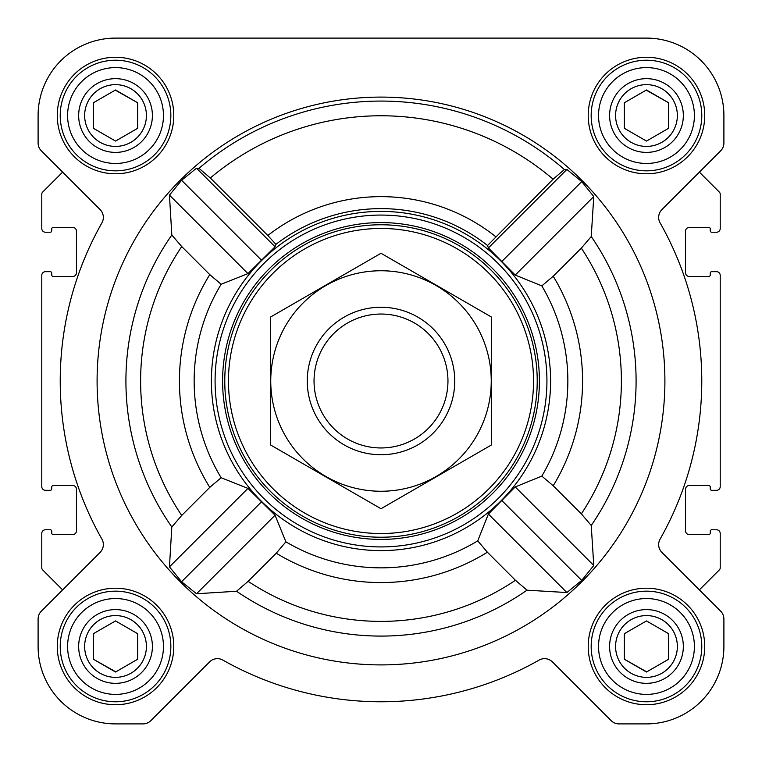 <?xml version="1.0" encoding="UTF-8"?>
<svg xmlns="http://www.w3.org/2000/svg" width="762" height="762" viewBox="0 0 762 762"><rect width="100%" height="100%" fill="white"/><g stroke="black" fill="none" stroke-linecap="round" stroke-linejoin="round"><path stroke-width="1.14" d="M526.99 590.179L566.871 592.55L581.72 580.415L593.76 565.48L591.245 525.456L581.33 513.874L553.212 485.756L541.83 476.107L515.217 486.937L488.385 514.055L477.736 540.858L487.375 552.221L515.436 580.282L526.99 590.179A255.089 255.089 0 0 1 236.544 591.245L248.126 581.33L276.244 553.212L285.893 541.83L275.063 515.217L247.945 488.385L221.142 477.736L209.779 487.375L181.718 515.436L171.821 526.99L169.45 566.871L181.585 581.72L196.52 593.76L236.544 591.245M664.902 381A283.902 283.902 0 0 0 239.049 135.131A283.902 283.902 0 0 0 239.049 626.869A283.902 283.902 0 0 0 664.902 381M591.245 236.544L593.76 196.52L581.72 181.585L566.871 169.45L564.413 169.535L553.098 179.184L487.547 245.497L488.385 247.945L515.217 275.063L541.83 285.893L553.212 276.244L581.33 248.126L591.245 236.544A255.089 255.089 0 0 1 591.245 525.456M267.814 235.487L210.312 177.984L198.987 168.326L196.52 168.24L181.585 180.28L169.45 195.129L171.821 235.01L181.718 246.564L209.779 274.625L221.142 284.264L247.945 273.615L275.063 246.783L275.92 244.354L267.814 235.487A184.356 184.356 0 0 1 495.652 236.63M235.896 468.811A169.602 169.602 0 0 0 550.602 381A169.602 169.602 0 0 0 335.413 217.637A169.602 169.602 0 0 0 235.896 468.811M487.547 245.497A172.374 172.374 0 0 0 275.92 244.354M57.274 115.529A58.255 58.255 0 0 1 144.656 65.075A58.255 58.255 0 0 1 144.656 165.983A58.255 58.255 0 0 1 57.274 115.529M57.274 646.471A58.255 58.255 0 0 1 144.656 596.017A58.255 58.255 0 0 1 144.656 696.925A58.255 58.255 0 0 1 57.274 646.471M588.216 646.471A58.255 58.255 0 0 1 675.599 596.017A58.255 58.255 0 0 1 675.599 696.925A58.255 58.255 0 0 1 588.216 646.471M588.216 115.529A58.255 58.255 0 0 1 675.599 65.075A58.255 58.255 0 0 1 675.599 165.983A58.255 58.255 0 0 1 588.216 115.529M38.1 115.529L38.1 143.018A11.059 11.059 0 0 0 41.338 150.838L100.098 209.598A11.059 11.059 0 0 1 101.908 222.875A320.773 320.773 0 0 0 101.908 539.125A11.059 11.059 0 0 1 100.098 552.402L41.338 611.162A11.059 11.059 0 0 0 38.1 618.982L38.1 646.471A77.429 77.429 0 0 0 115.529 723.9L143.018 723.9A11.059 11.059 0 0 0 150.838 720.662L209.598 661.902A11.059 11.059 0 0 1 222.875 660.092A320.773 320.773 0 0 0 539.125 660.092A11.059 11.059 0 0 1 552.402 661.902L611.162 720.662A11.059 11.059 0 0 0 618.982 723.9L646.471 723.9A77.429 77.429 0 0 0 723.9 646.471L723.9 618.982A11.059 11.059 0 0 0 720.662 611.162L661.902 552.402A11.059 11.059 0 0 1 660.092 539.125A320.773 320.773 0 0 0 660.092 222.875A11.059 11.059 0 0 1 661.902 209.598L720.662 150.838A11.059 11.059 0 0 0 723.9 143.018L723.9 115.529A77.429 77.429 0 0 0 646.471 38.1L115.529 38.1A77.429 77.429 0 0 0 38.1 115.529L38.1 143.018M41.338 150.838L62.617 172.126L42.653 192.091A2.953 2.953 0 0 0 41.786 194.177L41.786 228.543A3.686 3.686 0 0 0 45.472 232.229L50.263 232.229A1.476 1.476 0 0 0 51.74 230.753L51.74 228.905A1.476 1.476 0 0 1 53.216 227.428L72.761 227.428A3.686 3.686 0 0 1 76.448 231.124L76.448 272.786A3.686 3.686 0 0 1 72.761 276.473L53.216 276.473A1.476 1.476 0 0 1 51.74 274.996L51.74 273.148A1.476 1.476 0 0 0 50.263 271.682L45.472 271.682A3.686 3.686 0 0 0 41.786 275.368L41.786 486.632A3.686 3.686 0 0 0 45.472 490.318L50.263 490.318A1.476 1.476 0 0 0 51.74 488.852L51.74 487.004A1.476 1.476 0 0 1 53.216 485.527L72.761 485.527A3.686 3.686 0 0 1 76.448 489.214L76.448 530.876A3.686 3.686 0 0 1 72.761 534.572L53.216 534.572A1.476 1.476 0 0 1 51.74 533.095L51.74 531.247A1.476 1.476 0 0 0 50.263 529.771L45.472 529.771A3.686 3.686 0 0 0 41.786 533.457L41.786 567.823A2.953 2.953 0 0 0 42.653 569.909L62.617 589.874L41.338 611.162M720.662 611.162L699.383 589.874L719.347 569.909A2.953 2.953 0 0 0 720.214 567.823L720.214 533.457A3.686 3.686 0 0 0 716.528 529.771L711.737 529.771A1.476 1.476 0 0 0 710.26 531.247L710.26 533.095A1.476 1.476 0 0 1 708.784 534.572L689.239 534.572A3.686 3.686 0 0 1 685.552 530.876L685.552 489.214A3.686 3.686 0 0 1 689.239 485.527L708.784 485.527A1.476 1.476 0 0 1 710.26 487.004L710.26 488.852A1.476 1.476 0 0 0 711.737 490.318L716.528 490.318A3.686 3.686 0 0 0 720.214 486.632L720.214 275.368A3.686 3.686 0 0 0 716.528 271.682L711.737 271.682A1.476 1.476 0 0 0 710.26 273.148L710.26 274.996A1.476 1.476 0 0 1 708.784 276.473L689.239 276.473A3.686 3.686 0 0 1 685.552 272.786L685.552 231.124A3.686 3.686 0 0 1 689.239 227.428L708.784 227.428A1.476 1.476 0 0 1 710.26 228.905L710.26 230.753A1.476 1.476 0 0 0 711.737 232.229L716.528 232.229A3.686 3.686 0 0 0 720.214 228.543L720.214 194.177A2.953 2.953 0 0 0 719.347 192.091L699.383 172.126L720.662 150.838M38.1 618.982L38.1 646.471M115.529 723.9L143.018 723.9M222.875 660.092A11.059 11.059 0 0 0 209.598 661.902M552.402 661.902L611.162 720.662M618.982 723.9L646.471 723.9M723.9 646.471L723.9 618.982M723.9 143.018L723.9 115.529M646.471 38.1L501.425 38.1M378.562 38.1L115.529 38.1M566.871 169.45L488.385 247.945M593.76 196.52L515.217 275.063M581.72 181.585L501.987 261.309M247.945 488.385L169.45 566.871M261.309 501.987L181.585 581.72M275.063 515.217L196.52 593.76M196.52 168.24L275.063 246.783M181.585 180.28L261.309 260.013M169.45 195.129L247.945 273.615M488.385 514.055L566.871 592.55M501.987 500.691L581.72 580.415M515.217 486.937L593.76 565.48M228.457 381A152.543 152.543 0 0 1 457.267 248.898A152.543 152.543 0 0 1 457.267 513.102A152.543 152.543 0 0 1 228.457 381M224.771 381A156.229 156.229 0 0 1 459.115 245.707A156.229 156.229 0 0 1 459.115 516.293A156.229 156.229 0 0 1 224.771 381M222.59 381A158.41 158.41 0 0 1 460.21 243.811A158.41 158.41 0 0 1 460.21 518.189A158.41 158.41 0 0 1 222.59 381M215.084 381A165.916 165.916 0 0 1 463.963 237.306A165.916 165.916 0 0 1 463.963 524.694A165.916 165.916 0 0 1 215.084 381M598.541 115.529A47.93 47.93 0 0 1 670.436 74.019A47.93 47.93 0 0 1 670.436 157.039A47.93 47.93 0 0 1 598.541 115.529M609.6 115.529A36.871 36.871 0 0 1 664.902 83.601A36.871 36.871 0 0 1 664.902 147.457A36.871 36.871 0 0 1 609.6 115.529M591.169 115.529A55.302 55.302 0 0 1 674.122 67.627A55.302 55.302 0 0 1 674.122 163.43A55.302 55.302 0 0 1 591.169 115.529M67.599 115.529A47.93 47.93 0 0 1 139.494 74.019A47.93 47.93 0 0 1 139.494 157.039A47.93 47.93 0 0 1 67.599 115.529M78.657 115.529A36.871 36.871 0 0 1 133.969 83.601A36.871 36.871 0 0 1 133.969 147.457A36.871 36.871 0 0 1 78.657 115.529M60.227 115.529A55.302 55.302 0 0 1 143.18 67.627A55.302 55.302 0 0 1 143.18 163.43A55.302 55.302 0 0 1 60.227 115.529M67.599 646.471A47.93 47.93 0 0 1 139.494 604.961A47.93 47.93 0 0 1 139.494 687.981A47.93 47.93 0 0 1 67.599 646.471M78.657 646.471A36.871 36.871 0 0 1 133.969 614.543A36.871 36.871 0 0 1 133.969 678.399A36.871 36.871 0 0 1 78.657 646.471M60.227 646.471A55.302 55.302 0 0 1 143.18 598.57A55.302 55.302 0 0 1 143.18 694.373A55.302 55.302 0 0 1 60.227 646.471M598.541 646.471A47.93 47.93 0 0 1 670.436 604.961A47.93 47.93 0 0 1 670.436 687.981A47.93 47.93 0 0 1 598.541 646.471M609.6 646.471A36.871 36.871 0 0 1 664.902 614.543A36.871 36.871 0 0 1 664.902 678.399A36.871 36.871 0 0 1 609.6 646.471M591.169 646.471A55.302 55.302 0 0 1 674.122 598.57A55.302 55.302 0 0 1 674.122 694.373A55.302 55.302 0 0 1 591.169 646.471M615.591 115.529A30.88 30.88 0 0 1 661.911 88.783A30.88 30.88 0 0 1 661.911 142.275A30.88 30.88 0 0 1 615.591 115.529M624.345 102.756L624.345 128.302L646.471 141.075L668.598 128.302L668.598 102.756L646.471 89.983L624.345 102.756L624.345 128.302L646.471 141.075M668.598 128.302L668.598 102.756L646.205 90.135M615.591 646.471A30.88 30.88 0 0 1 661.911 619.725A30.88 30.88 0 0 1 661.911 673.217A30.88 30.88 0 0 1 615.591 646.471M624.345 633.698L624.345 659.244L646.471 672.017L668.598 659.244L668.598 633.698L646.471 620.925L624.345 633.698L624.345 659.244L646.738 671.865M84.649 646.471A30.88 30.88 0 0 1 130.969 619.725A30.88 30.88 0 0 1 130.969 673.217A30.88 30.88 0 0 1 84.649 646.471M93.669 633.546L93.402 659.244L115.529 672.017L137.655 659.244L137.655 633.698L115.529 620.925L93.402 633.698L93.402 659.244L115.795 671.865M84.649 115.529A30.88 30.88 0 0 1 130.969 88.783A30.88 30.88 0 0 1 130.969 142.275A30.88 30.88 0 0 1 84.649 115.529M93.402 102.756L93.402 128.302L115.529 141.075L137.655 128.302L137.655 102.756L115.529 89.983L93.402 102.756L93.402 128.302L115.529 141.075M137.655 128.302L137.655 102.756L115.262 90.135M137.655 659.244L137.655 633.698L115.529 620.925M668.598 659.244L668.331 633.546M314.039 381A66.961 66.961 0 0 1 414.48 323.012A66.961 66.961 0 0 1 414.48 438.988A66.961 66.961 0 0 1 314.039 381M307.257 381A73.743 73.743 0 0 1 417.871 317.135A73.743 73.743 0 0 1 417.871 444.865A73.743 73.743 0 0 1 307.257 381M381 270.758A110.242 110.242 0 0 1 476.479 436.121A110.242 110.242 0 0 1 285.521 436.121A110.242 110.242 0 0 1 381 270.758M491.614 444.865L491.614 317.135L381 253.279L270.386 317.135L270.386 444.865L381 508.721L491.614 444.865M198.987 168.326A279.921 279.921 0 0 1 564.413 169.535M171.821 235.01A255.089 255.089 0 0 0 171.821 526.99M181.718 246.564A240.392 240.392 0 0 0 181.718 515.436M209.779 274.625A201.568 201.568 0 0 0 209.779 487.375M221.142 284.264A186.842 186.842 0 0 0 221.142 477.736M285.893 541.83A186.842 186.842 0 0 0 477.736 540.858M541.83 476.107A186.842 186.842 0 0 0 541.83 285.893M581.33 513.874A240.392 240.392 0 0 0 581.33 248.126M553.212 485.756A201.568 201.568 0 0 0 553.212 276.244M210.312 177.984A265.233 265.233 0 0 1 553.098 179.184M248.126 581.33A240.392 240.392 0 0 0 515.436 580.282M276.244 553.212A201.568 201.568 0 0 0 487.375 552.221"/></g></svg>
